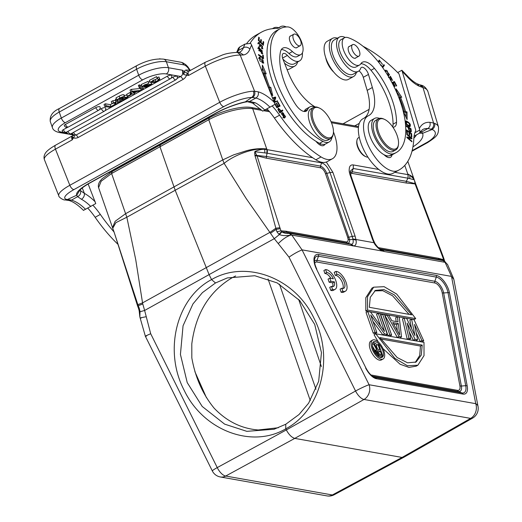 <?xml version="1.0" encoding="UTF-8"?>
<svg xmlns="http://www.w3.org/2000/svg" width="522" height="522" viewBox="0 0 522 522"><rect width="100%" height="100%" fill="white"/><g stroke="black" fill="none" stroke-linecap="round" stroke-linejoin="round"><path stroke-width="0.78" d="M235.644 275.962L231.859 277.9C209.061 291.687 195.704 313.696 191.796 343.933L191.822 357.903C195.306 377.543 202.758 394.319 214.177 408.217C226.783 421.371 241.464 428.627 258.22 429.978L278.376 427.733M372.649 340.063L370.927 341.016A10.812 4.979 61 0 0 370.248 349.427A10.812 4.979 61 0 0 381.399 359.932L383.122 358.973A10.812 4.979 -119 0 1 371.971 348.468A10.812 4.979 -119 0 1 372.649 340.063A10.812 4.979 -119 0 1 383.8 350.569A10.812 4.979 -119 0 1 383.122 358.973M375.807 333.786L423.988 342.347L424.021 355.619L417.868 365.224L407.421 365.739L394.841 358.346L375.807 333.786L374.078 334.746L378.28 341.956M383.037 348.67L400.12 364.252L408.961 367.397L416.138 366.183L417.868 365.224M415.727 318.622L413.998 319.581L365.818 311.027L365.791 297.749L371.938 288.144L373.667 287.185L384.114 286.676L396.694 294.069L415.727 318.622L367.547 310.068L367.514 296.79L373.667 287.185M372.825 287.707L371.938 288.144M423.753 340.879L421.9 340.553L414.533 324.377L417.58 339.783L415.107 339.346L407.121 323.059L410.788 338.576L408.935 338.249L404.204 318.002L406.671 318.44L414.964 335.6L411.61 319.314L414.077 319.758L423.753 340.879L422.024 341.838L420.171 341.505L416.191 332.768M417.58 339.783L415.851 340.742L413.385 340.298L409.163 331.698M410.788 338.576L409.059 339.535L407.212 339.202L402.475 318.955L404.204 318.002M411.61 319.314L409.881 320.273L411.61 328.664M386.919 314.929L385.19 315.888L397.333 337.453L399.8 337.891L401.529 336.931L399.062 336.494L386.919 314.929L388.773 315.262L391.846 320.762L398.018 321.859L397.412 316.795L399.265 317.122L401.529 336.931M397.412 316.795L395.683 317.754L396.133 321.526M391.65 335.176L389.927 336.135L388.074 335.809L380.871 315.118L382.6 314.166L384.446 314.492L391.65 335.176L389.803 334.85L382.6 314.166M387.331 334.413L384.551 333.917L370.705 314.942L376.838 332.547L374.985 332.22L367.782 311.536L370.561 312.025L384.557 331.444L378.274 313.396L380.127 313.729L387.331 334.413L385.601 335.365L382.828 334.876L372.923 321.298M376.838 332.547L375.109 333.506L373.256 333.173L366.053 312.489L367.782 311.536M380.577 325.917L376.551 314.355L378.274 313.396M342.817 288.47A7.784 3.589 61 0 0 341.316 280.399A7.784 3.589 61 0 0 335.254 275.375L334.204 272.353L335.933 271.401A11.119 5.122 -119 0 1 345.166 280.183A11.119 5.122 -119 0 1 345.44 291.172A11.119 5.122 -119 0 1 342.843 291.25L341.793 288.229A7.784 3.589 61 0 0 343.822 288.255A7.784 3.589 61 0 0 343.554 280.392A7.784 3.589 61 0 0 336.984 274.422L335.933 271.401M345.44 291.172L343.711 292.131A11.119 5.122 -119 0 1 341.114 292.203L340.063 289.181L341.793 288.229M332.494 286.637A7.784 3.589 61 0 0 332.697 282.852L329.147 282.226L328.064 279.12L329.793 278.167L333.343 278.794A7.784 3.589 61 0 0 326.661 272.588L325.611 269.567A11.119 5.122 -119 0 1 334.85 278.35A11.119 5.122 -119 0 1 335.117 289.338A11.119 5.122 -119 0 1 332.521 289.416L331.47 286.395A7.784 3.589 61 0 0 333.499 286.421A7.784 3.589 61 0 0 334.426 281.9L330.87 281.267L329.793 278.167M330.87 278.356A7.784 3.589 61 0 0 324.938 273.548L323.881 270.526L325.611 269.567M335.117 289.338L333.388 290.297A11.119 5.122 -119 0 1 330.791 290.369L329.741 287.348L331.47 286.395M374.985 332.22L373.256 333.173M384.551 333.917L382.828 334.876M389.803 334.85L388.074 335.809M398.319 323.562L392.766 322.576L399.682 334.954L398.319 323.562L396.596 324.521L393.549 323.979M396.596 324.521L397.34 330.765M399.062 336.494L397.333 337.453M408.935 338.249L407.212 339.202M415.107 339.346L413.385 340.298M421.9 340.553L420.171 341.505M374.594 290.904L382.828 290.708L392.583 295.791L409.065 314.368M411.669 314.831L394.364 294.878L383.957 289.599L375.435 290.382L370.255 297.338L369.328 307.314L411.669 314.831M367.547 310.068L365.818 311.027M380.74 339L420.484 346.06L419.708 355.502L415.212 362.464M420.484 346.06L422.207 345.101L379.866 337.584L397.17 357.531L407.578 362.81L416.099 362.033L421.28 355.071L422.207 345.101M380.277 351.11L377.536 350.621L377.178 351.919L378.28 353.923L381.536 354.732L380.277 351.11L378.548 352.063L377.165 351.821M379.337 354.34L378.548 352.063M377.536 350.621L377.184 350.823M374.404 343.952L377.321 349.225L379.768 349.662L378.006 344.592L378.868 344.748L382.822 356.089L378.561 355.104L376.962 353.237L376.121 350.823L376.623 349.557L373.4 343.776L374.404 343.952M373.4 343.776L372.323 344.37M372.395 346.027L374.9 350.51L374.411 351.652M376.623 349.557L374.9 350.51M376.218 349.936L374.489 350.895M376.121 350.823L374.457 351.743M376.231 351.521L374.803 352.317M376.564 352.487L375.357 353.159M376.962 353.237L375.86 353.844M377.732 354.281L376.701 354.849M378.561 355.104L377.53 355.678M379.363 355.475L378.104 356.167M382.822 356.089L381.093 357.041L378.731 356.624M378.006 344.592L376.277 345.551L377.576 349.27M381.51 356.813A8.854 4.078 -119 0 1 381.184 357.511M372.865 342.484A8.854 4.078 -119 0 1 377.23 345.022M373.041 348.657A8.854 4.078 61 0 0 382.176 357.263A8.854 4.078 61 0 0 382.73 350.379A8.854 4.078 61 0 0 373.602 341.773A8.854 4.078 61 0 0 373.041 348.657M285.749 424.262L299.041 414.507L308.613 403.186L318.674 381.314L321.448 352.624L314.714 324.416L299.713 300.561L277.149 282.898L254.788 275.733L227.311 277.926L215.501 282.963L202.373 292.672L192.938 303.961L183.052 325.78L180.429 354.425L187.222 382.6L202.197 406.449L224.643 424.138L246.847 431.348L274.109 429.228L285.749 424.262L285.762 428.83C251.689 448.907 203.117 430.409 184.057 390.064C163.432 350.588 176.573 297.834 211.567 279.59C245.908 259.427 294.923 277.789 313.924 318.152C334.589 357.603 321.05 410.527 285.762 428.83L286.317 429.945L355.56 391.017A11.119 0.946 -26.4 0 1 369.093 384.74A11.119 9.246 100.1 0 1 364.01 399.461A11.119 5.031 -119.3 0 1 355.56 391.017L289.005 257.15C294.088 253.692 298.44 251.284 302.075 249.927L291.818 235.102L291.061 235.063L289.24 233.321L289.84 233.419M289.234 233.321C286.487 233.686 284.04 233.203 281.9 231.866L279.414 234.561C282.089 235.761 285.971 235.931 291.067 235.057C287.054 236.212 282.787 239.063 278.265 243.611L274.272 238.678L279.414 234.561L278.918 234.28L281.671 231.566L281.019 230.815A37.858 17.441 -119 0 1 280.223 228.675L276.171 229.347L276.908 231.781L281.019 230.815L285.919 231.207L287.028 232.381L281.9 231.866M276.908 231.781L278.918 234.28M348.115 239.252L347.678 237.406L352.259 236.466L352.989 239.435C353.551 242.41 353.029 244.022 351.43 244.263L347.411 243.102C349.042 243.245 349.773 242.091 349.603 239.631L348.115 239.252C348.226 241.151 347.626 242.045 346.301 241.927L285.919 231.207M352.989 239.435L356.082 240.107L355.13 236.198A4.672 1.449 -19.2 0 0 352.259 236.466L330.008 172.573L326.792 173.382C325.284 169.67 323.183 167.236 320.495 166.094L321.624 162.871L266.879 153.155L254.984 151.739L255.382 152.744L254.664 152.659L254.984 151.739M280.223 228.675L257.02 155.837L266.377 158.179L266.39 156.489L320.495 166.094L320.482 167.79A5.755 2.649 -119 0 1 325.428 173.513L347.678 237.406M255.382 152.744L257.02 155.837L255.023 155.843L254.893 155.23L266.383 156.483M254.664 152.659L254.893 155.23M279.89 227.709L275.851 228.225L266.481 193.577L255.023 155.843M150.825 149.253A15.569 7.177 61 0 0 150.851 149.971M170.061 139.335A14.238 6.558 -119 0 1 170.224 138.513M175.281 135.713A14.238 6.558 -119 0 1 176.031 136.001A14.238 6.558 -119 0 1 176.09 136.027M168.097 140.418A15.569 7.177 -119 0 1 168.13 139.668M165.715 141.012A15.569 7.177 61 0 0 165.676 141.743M156.998 145.834A21.8 10.042 61 0 0 157.122 146.467M162.303 143.596A21.8 10.042 -119 0 1 162.179 142.963M176.416 135.081A21.8 10.042 -119 0 1 176.932 135.563M152.267 148.45A19.575 9.018 61 0 0 152.365 149.129M420.086 84.969L422.181 87.291L419.107 86.137L417.417 83.97M432.079 129.476C434.265 128.027 435.126 125.998 434.669 123.401L433.56 123.022C434.076 125.652 433.293 127.714 431.211 129.202L432.079 129.476A22.244 8.496 -16.6 0 1 426.624 142.61L412.145 150.623M422.181 87.291L422.996 87.546A4.672 3.739 -73 0 0 420.739 85.086C423.616 85.51 425.998 87.631 427.896 91.435A26.916 10.277 163.4 0 0 422.996 87.546L433.56 123.022L429.88 122.318C430.604 124.98 429.926 127.055 427.857 128.536L431.211 129.202M412.941 146.832A31.137 11.895 163.4 0 0 422.559 133.306L421.73 131.968L420.047 132.36M427.864 128.556L421.717 131.942M419.388 133.162L422.559 133.306L432.092 129.508M421.73 131.968L420.497 131.583M325.708 57.635A14.238 6.558 61 0 0 328.286 64.767A14.238 6.558 61 0 0 333.675 72.023M356.356 72.441A21.8 10.042 -119 0 1 353.57 76.525A21.8 10.042 -119 0 1 348.761 76.767A21.8 10.042 -119 0 1 332.109 57.994A21.8 10.042 -119 0 1 332.449 38.387A21.8 10.042 -119 0 1 337.264 38.145A21.8 10.042 -119 0 1 337.395 38.191M332.449 38.387L327.268 41.251A21.8 10.042 61 0 0 326.929 60.865A21.8 10.042 61 0 0 343.58 79.631A21.8 10.042 61 0 0 348.389 79.396L353.57 76.525M378.933 62.607L379.729 60.839L378.398 61.661M378.783 60.519L379.624 60.898M379.729 60.839L382.541 64.415L379.253 60.056L378.378 61.903M381.791 66.02L381.341 65.204L381.067 65.4M381.347 65.211L380.545 65.341M374.574 118.422L371.122 120.341A20.019 9.226 61 0 0 369.361 134.35A20.019 9.226 61 0 0 378.522 150.31A20.019 9.226 61 0 0 384.075 154.734A11.119 5.122 61 0 0 388.074 157.435A11.119 5.122 61 0 0 390.528 157.318A11.119 5.122 61 0 0 392.035 154.845A65.394 30.132 61 0 0 392.779 154.46L396.231 152.548A65.394 30.132 -119 0 1 392.968 153.853A20.019 9.226 -119 0 1 372.812 132.438A20.019 9.226 -119 0 1 374.574 118.422A20.019 9.226 -119 0 1 379.514 118.383M386.952 155.797A11.119 5.122 -119 0 1 386.946 156.959M352.755 44.572A6.564 3.021 -119 0 1 358.516 49.068A6.564 3.021 -119 0 1 358.966 56.122A6.564 3.021 -119 0 1 358.829 56.187A6.564 3.021 -119 0 1 353.061 51.698A6.564 3.021 -119 0 1 352.611 44.638A6.564 3.021 -119 0 1 352.755 44.572M356.004 57.766A6.675 3.073 -119 0 1 355.567 58.131A6.675 3.073 -119 0 1 348.52 51.123A6.675 3.073 -119 0 1 349.107 46.458A6.675 3.073 -119 0 1 349.649 46.282M360.878 63.684A17.794 8.202 -119 0 1 370.985 70.294A50.712 23.373 -119 0 1 390.13 106.129A50.712 23.373 -119 0 1 393.059 124.171A13.344 6.153 -119 0 1 392.642 126.846M392.903 127.218A13.344 6.153 61 0 0 394.567 126.846A13.344 6.153 61 0 0 396.518 122.252A50.712 23.373 61 0 0 393.581 104.217A50.712 23.373 61 0 0 374.437 68.382A17.794 8.202 61 0 0 362.353 62.268A17.794 8.202 61 0 0 360.852 63.73A15.569 7.177 -119 0 1 359.534 65.015A15.569 7.177 -119 0 1 343.078 48.663A15.569 7.177 -119 0 1 344.448 37.767A15.569 7.177 -119 0 1 348.063 37.656A65.394 30.132 -119 0 1 401.986 106.782A65.394 30.132 -119 0 1 396.231 152.548M384.075 154.734A20.019 9.226 61 0 0 389.516 155.765A65.394 30.132 61 0 0 392.035 154.845M87.768 208.134A44.487 20.502 -119 0 1 95.148 217.302A102.319 47.15 61 0 0 118.122 244.472M109.196 172.299A40.037 18.453 61 0 0 109.522 173.095M113.959 231.853A102.319 47.15 -119 0 1 100.328 214.431A44.487 20.502 61 0 0 92.936 205.244M88.14 183.992L95.761 203.58L83.605 210.307M130.617 94.436L127.296 96.276L128.138 96.426L131.453 94.586L130.617 94.436L129.945 92.525L126.631 94.358L127.296 96.276M129.945 92.525L130.787 92.668L131.453 94.586M158.055 79.54L158.283 80.205L158.049 79.54L159.556 78.868L159.889 79.233L154.753 82.548L150.036 82.3L157.239 78.554L151.478 81.647L155.928 81.654L155.262 79.736L152.868 80.257M155.928 81.654L158.29 80.205L157.376 77.621L158.89 76.949L159.556 78.868M157.239 78.554L156.574 76.636L149.364 80.388L150.036 82.3M159.889 79.233L158.89 76.949M157.624 78.287L155.262 79.736M120.19 98.436L120.523 99.389L122.285 98.417L121.959 97.536M122.259 98.423L123.264 97.803L123.094 97.314M123.231 97.829C123.988 96.74 122.572 97.17 118.977 99.115L120.523 99.389M126.213 98.005L125.11 97.66L121.326 99.532L123.101 99.846L125.763 98.364L125.495 97.601M122.722 98.756L123.101 99.846M125.75 98.364L126.207 98.005M127.153 95.154L123.923 95.454C124.249 94.234 122.683 94.449 119.212 96.107L116.028 97.868L116.7 99.787L119.884 98.025C123.349 96.361 124.915 96.146 124.588 97.373L127.818 97.072L127.557 96.322M127.59 96.329L127.883 97.177L122.442 100.805L116.7 99.787M124.125 94.958L124.588 97.373M148.907 84.531L144.809 86.267L141.873 86.443L141.208 84.525L148.039 81.399L148.705 83.318L147.524 84.022C144.875 84.525 143.537 85.19 143.498 86.019L143.413 85.778M143.387 85.934L151.785 83.879L145.853 87.239L144.261 87.305L145.416 86.613L145.24 86.104M149.821 81.686L148.268 82.065M143.994 86.535L144.268 87.305M145.416 86.613L150.316 84.447L148.881 84.538M141.873 86.443L148.705 83.318M140.092 86.763L139.067 87.331L142.552 89.738L143.583 89.171L140.092 86.763L139.426 84.845L138.395 85.412L139.067 87.331M139.426 84.845L142.917 87.252L143.583 89.171M116.125 101.953L111.956 103.539L116.073 102.736L116.001 104.374L117.483 103.552L117.45 102.442L120.491 101.881L121.998 101.053L117.483 101.927L117.639 100.394L116.171 101.203L116.119 101.953L115.44 100.302M113.483 102.69L112.817 100.779L111.29 101.62L111.956 103.539M116.112 102.221L115.447 100.302L112.817 100.772M115.453 100.041L115.506 99.284L116.171 101.203M117.639 100.394L117.476 99.924M115.506 99.284L116.36 98.815M121.874 100.707L121.998 101.053M116.001 104.374L115.466 102.854M115.003 104.335L110.945 106.579L106.005 105.705L104.707 106.423L110.455 107.441L115.812 104.478L115.003 104.335L114.553 103.03M106.005 105.705L105.34 103.787L104.041 104.504L104.707 106.423M105.34 103.787L110.279 104.661L110.945 106.579M112.504 103.428L110.279 104.661M115.264 102.893L115.812 104.478M72.682 132.816A2.884 0.894 160.8 0 0 72.401 133.495M170.955 78.287L173.004 77.152A2.884 0.894 160.8 0 1 175.894 76.192A2.884 0.894 -19.2 0 1 176.821 76.192A2.884 0.894 -19.2 0 1 177.317 76.499A2.891 2.891 0 0 1 175.914 79.762A2.891 1.331 -119 0 1 173.004 77.152M67.084 131.825A2.884 0.894 160.8 0 0 67.025 131.883A2.884 0.894 160.8 0 0 66.842 132.131A2.884 0.894 160.8 0 0 66.796 132.477A2.884 0.894 160.8 0 0 66.809 132.503M104.909 110.755L167.405 76.153A2.884 0.894 160.8 0 1 170.296 75.201A2.884 0.894 -19.2 0 1 171.223 75.194A2.884 0.894 -19.2 0 1 171.712 75.507A2.891 2.891 0 0 1 170.316 78.763A2.891 1.331 -119 0 1 167.405 76.153M67.606 127.316L63.358 129.671A2.884 0.894 160.8 0 0 63.025 129.867A2.884 0.894 160.8 0 0 62.66 130.135A2.884 0.894 160.8 0 0 62.451 130.324A2.884 0.894 160.8 0 0 62.268 130.565A2.884 0.894 160.8 0 0 62.222 130.918A2.884 0.894 160.8 0 0 62.235 130.944M99.31 109.764L101.366 108.628A2.884 0.894 160.8 0 1 104.25 107.669A2.884 0.894 -19.2 0 1 105.176 107.669A2.884 0.894 -19.2 0 1 105.672 107.982A2.891 2.891 0 0 1 104.27 111.238A2.891 1.331 -119 0 1 103.911 111.316A2.891 1.331 -119 0 1 101.366 108.628M65.446 124.419A2.891 1.331 61 0 0 67.984 127.107A2.891 1.331 61 0 0 68.349 127.029L98.671 110.24A2.891 2.891 0 0 0 100.074 106.984A2.884 0.894 -19.2 0 0 99.578 106.671A2.884 0.894 -19.2 0 0 98.651 106.677A2.884 0.894 160.8 0 0 95.767 107.63L65.446 124.419A2.884 0.894 160.8 0 0 65.113 124.614A2.884 0.894 160.8 0 0 64.741 124.882A2.884 0.894 160.8 0 0 64.539 125.071A2.884 0.894 160.8 0 0 64.35 125.319A2.884 0.894 160.8 0 0 64.304 125.671A2.884 0.894 160.8 0 0 64.317 125.698M133.058 91.774L133.456 92.916L135.948 91.539L132.314 91.826A12.88 4 -19.2 0 1 132.764 92.172L133.456 92.916M133.815 93.268L137.116 91.441L139.772 91.213L141.24 90.397L132.04 91.291L130.722 92.022L133.221 94.841L134.604 94.071L133.815 93.268M132.04 91.291L131.368 89.373L130.056 90.104L130.722 92.022M131.368 89.373L140.575 88.479L141.24 90.397M134.239 93.033L134.604 94.071M251.715 97.477L245.366 101.823L249.653 101.385L255.584 102.919L252.661 103.043M255.95 98.025L249.653 101.385L244.707 102.188C234.874 104.498 225.23 108.198 215.788 113.287A4.672 2.153 -119 0 1 215.201 113.411A31.137 7.38 158.3 0 1 245.373 101.842L244.74 102.168M190.289 70.587L189.551 70.15L189.923 70.79M76.708 195.202L67.371 199.541M66.163 199.972L68.147 199.574L67.351 199.508A22.244 5.272 -21.7 0 1 73.928 189.59L223.84 106.599A22.244 5.272 -21.7 0 1 251.702 97.444L255.943 98.012C258.038 96.531 258.801 94.469 258.227 91.833L254.586 91.239C255.33 93.921 254.651 96.002 252.557 97.477M239.533 52.357L243.559 54.96L240.198 55.084L254.586 91.239L253.457 91.219C254.207 93.875 253.62 95.95 251.702 97.444M68.924 200.461L71.462 200.122L68.147 199.574M215.201 113.411L89.477 183.026A31.137 7.38 158.3 0 0 76.714 195.221L77.589 196.677C80.134 195.306 81.106 193.29 80.505 190.634L79.977 190.093M71.468 200.141L77.576 196.65L81.497 199.3C83.605 197.825 84.577 195.854 84.414 193.381L80.505 190.634M76.714 195.221L79.644 190.51M278.285 110.175L278.67 109.959M278.67 109.966L278.872 108.941L280.888 111.179L279.446 112.184M279.844 111.995L278.663 109.966M278.063 108.726L278.624 109.078M281.495 110.723L281.828 111.277L279.805 112.798M281.241 110.918L278.461 108.217L278.265 110.129L279.89 112.935L282.865 110.703L282.448 110.011L280.862 111.127M282.865 110.703L281.828 111.277M258.932 57.74L259.18 58.301M263.049 62.425L263.036 63.169M260.047 57.192L259.271 57.198L259.943 60.885L263.734 63.103L262.051 58.32L261.998 58.953L263.023 60.108L263.245 62.32L259.708 58.007L260.308 58.007L260.047 57.192L259.01 57.759M263.036 42.439L263.754 42.041L263.16 41.453L262.807 44.168L262.377 44.403M262.807 44.168L261.104 42.465L260.68 42.7M261.104 42.465L261.424 40.018L260.713 40.416M261.424 40.018L260.837 39.431L260.517 41.884L260.093 42.119M260.517 41.884L258.984 40.351L258.56 40.586M258.984 40.351L259.33 37.734L258.612 38.132M259.33 37.734L258.742 37.147L258.318 40.344L263.316 45.342L263.754 42.041M260.295 44.879L260.87 45.31M262.214 48.031L262.181 48.768M262.566 46.543L262.344 47.874L261.431 47.665L261.457 48.285L262.866 48.814L260.7 44.259L259.845 45.74L258.847 43.182L259.649 43.483L259.63 42.83L258.397 42.38L260.4 46.562L261.124 45.244L259.773 46.504M258.057 43.032L258.534 43.359M259.63 42.83L259.049 43.156M262.586 46.549L261.209 45.133L260.171 45.695M262.729 55.626L263.258 55.332L262.664 54.921L262.912 57.557L262.403 57.864M262.912 57.557L258.494 54.458L258.566 55.169L263.571 58.679L263.258 55.332M259.101 50.504L258.873 48.128L262.077 50.471L262.331 52.905L259.101 50.504L258.736 50.699M258.064 47.848L258.795 48.168M262.175 52.996L262.122 53.746M261.998 53.714L262.788 53.694L259.199 47.306L258.429 47.319L261.998 53.714M277.195 106.684L279.342 105.529L277.195 106.684M276.471 107.062L277.848 106.312L276.464 107.043M278.689 105.888L279.068 106.586M277.541 102.24L277.926 102.025L277.541 102.227L279.342 105.529M278.226 106.11L276.601 103.134L276.223 103.343M276.601 103.134L276.216 103.336L277.848 106.312M275.107 103.656L276.843 106.834M274.99 104.354L276.843 107.747L280.118 106.038L277.926 102.025M262.325 67.88L264.798 73.543M270.22 91.82L272.745 95.722L270.768 87.291L268.615 87.82L269.652 87.246A74.959 34.543 -119 0 1 264.98 73.439L266.233 73.876L262.377 65.061L262.246 71.775M269.73 87.859L270.911 92.883M262.573 72.591L263.688 72.982A77.184 35.568 61 0 0 268.497 87.2L268.38 87.194M270.768 87.291L269.652 87.246M263.975 73.993L264.98 73.439M274.207 101.836L276.171 101.203L276.412 101.686M272.725 98.123L274.363 97.594L274.605 98.077M276.171 101.203L274.141 101.679M274.409 101.536L275.773 97.758L274.872 98.253M275.773 97.758L275.401 97.02L274.363 97.594M275.401 97.02L272.647 97.914M272.928 98.625L274.983 97.96L273.88 101.014M274.409 102.338L277.554 101.32L277.208 100.629M282.709 113.144L283.466 113.078L284.255 117.182L283.472 117.241L282.709 113.144L281.378 113.94M281.808 112.843L282.722 113.137M284.562 116.954L284.131 118.05M285.567 116.576L282.285 112.432L281.404 113.757L284.692 117.894L285.567 116.576L284.529 117.15M272.732 28.645A21.8 10.042 -119 0 1 273.685 27.947A21.8 10.042 -119 0 1 276.412 27.34A21.8 10.042 -119 0 1 278.631 27.757M297.592 62.001A21.8 10.042 -119 0 1 294.799 66.092A21.8 10.042 -119 0 1 292.072 66.699A21.8 10.042 -119 0 1 284.542 63.208M287.074 69.57A21.8 10.042 61 0 0 289.619 68.956L294.799 66.092M319.34 108.028L318.472 107.636A17.794 8.202 61 0 0 313.494 107.441A17.794 8.202 61 0 0 312.893 122.677A17.794 8.202 61 0 0 330.733 138.571A17.794 8.202 61 0 0 333.199 134.245L333.336 133.306A16.906 7.791 61 0 0 331.555 122.938A16.906 7.791 61 0 0 319.34 108.028A16.906 7.791 61 0 0 314.048 122.311A16.906 7.791 61 0 0 325.219 136.692A16.906 7.791 61 0 0 333.336 133.306M313.494 107.441L310.903 108.87A17.794 8.202 61 0 0 310.303 124.112A17.794 8.202 61 0 0 328.142 140.007L330.733 138.571M293.547 34.426A6.564 3.021 -119 0 1 293.847 34.204A6.564 3.021 -119 0 1 299.471 38.132A6.564 3.021 -119 0 1 300.502 45.46A6.564 3.021 -119 0 1 300.202 45.688A6.564 3.021 -119 0 1 294.578 41.76A6.564 3.021 -119 0 1 293.547 34.426M297.233 47.326A6.675 3.073 -119 0 1 296.803 47.698A6.675 3.073 -119 0 1 290.115 41.734A6.675 3.073 -119 0 1 290.336 36.018A6.675 3.073 -119 0 1 290.878 35.848M331.92 137.554A20.019 9.226 -119 0 1 329.219 141.951A20.019 9.226 -119 0 1 322.974 141.423A65.394 30.132 -119 0 1 277.828 84.734A65.394 30.132 -119 0 1 280.02 28.743A65.394 30.132 -119 0 1 287.537 26.909A15.569 7.177 -119 0 1 301.351 41.258A15.569 7.177 -119 0 1 300.829 54.588A15.569 7.177 -119 0 1 292.424 51.58A17.794 8.202 61 0 0 282.82 48.148A17.794 8.202 61 0 0 280.49 51.698A50.712 23.373 61 0 0 285.43 85.008A50.712 23.373 61 0 0 295.504 104.315A13.344 6.153 61 0 0 306.231 111.16A13.344 6.153 61 0 0 307.667 109.47A20.019 9.226 -119 0 1 309.827 106.925A20.019 9.226 -119 0 1 314.988 106.971M280.02 28.743L276.562 30.654A65.394 30.132 61 0 0 274.376 86.645A65.394 30.132 61 0 0 315.986 141.338A65.394 30.132 61 0 0 319.516 143.335A20.019 9.226 61 0 0 324.912 144.222A20.019 9.226 61 0 0 325.761 143.87L329.219 141.951M309.827 106.925L306.368 108.837A20.019 9.226 61 0 0 304.215 111.382A13.344 6.153 -119 0 1 304.163 111.499M281.351 49.564A17.794 8.202 -119 0 1 288.973 53.492A15.569 7.177 61 0 0 297.377 56.5L300.829 54.588M315.986 141.338A11.119 5.122 61 0 0 322.394 145.775A11.119 5.122 61 0 0 323.79 145.462A11.119 5.122 61 0 0 324.912 144.222M320.195 143.654A11.119 5.122 -119 0 1 320.208 145.109M250.071 43.28A133.456 61.498 -119 0 1 261.444 32.168A133.456 61.498 -119 0 1 276.49 28.429A22.244 10.251 61 0 0 279.002 27.803A22.244 10.251 61 0 0 279.87 27.19A19.575 9.018 -119 0 1 280.634 26.642A19.575 9.018 -119 0 1 283.087 26.1A19.575 9.018 -119 0 1 286.291 26.948M302.401 52.846A19.575 9.018 -119 0 1 300.359 60.35A19.575 9.018 -119 0 1 299.595 60.891A19.575 9.018 -119 0 1 297.142 61.439A19.575 9.018 -119 0 1 287.368 55.41A6.675 3.073 61 0 0 283.198 53.544A6.675 3.073 61 0 0 282.97 59.254L288.268 72.571A40.037 18.453 61 0 0 313.709 106.031A31.137 14.348 -119 0 1 315.105 106.958M282.885 59.032A19.575 9.018 61 0 0 291.961 64.304A19.575 9.018 61 0 0 294.415 63.762L299.595 60.891M267.036 108.883A44.487 20.502 -119 0 1 274.415 118.05A102.319 47.15 61 0 0 315.856 159.797A31.137 14.348 61 0 0 323.372 162.459A31.137 14.348 61 0 0 327.274 161.592L332.455 158.727A31.137 14.348 -119 0 1 328.553 159.588A31.137 14.348 -119 0 1 321.037 156.926A102.319 47.15 -119 0 1 279.596 115.179A44.487 20.502 61 0 0 272.203 105.999M333.447 131.935A31.137 14.348 -119 0 1 332.455 158.727M261.444 32.168L256.263 35.039A133.456 61.498 61 0 0 246.769 43.404M236.675 52.422L238.45 48.226L239.813 46.921L244.994 44.057L250.671 43.398L251.617 45.055L275.022 104.328L262.873 111.055M240.942 55.11L237.471 52.5M74.144 135.054L58.993 132.471A4.672 3.882 100.1 0 0 61.27 132.066A17.794 5.527 -19.2 0 1 58.425 128.608A17.794 5.527 -19.2 0 1 65.348 122.69A4.672 2.153 61 0 1 61.465 118.409A4.672 2.153 61 0 1 61.328 118.044L138.702 75.207A22.466 6.982 -19.2 0 1 168.436 67.73A4.672 3.882 100.1 0 1 166.27 73.935A17.794 5.527 -19.2 0 0 142.721 79.853A4.672 2.153 -119 0 1 138.845 75.586A4.672 2.153 -119 0 1 138.702 75.207L136.614 69.217A4.672 2.153 -119 0 1 136.908 65.583L59.541 108.419A4.672 2.153 61 0 0 59.247 112.054A22.466 6.982 160.8 0 0 50.321 121.626C49.492 115.969 52.565 111.571 59.541 108.419M73.426 137.893L72.33 136.81L72.212 139.87L73.426 137.893C74.509 136.803 74.555 135.981 73.576 135.42L72.571 134.885M72.715 135.015L72.33 136.81M73.576 135.426L72.578 134.885M73.06 135.12L72.689 134.904M73.413 137.886C74.92 138.356 76.519 138.219 78.209 137.469L76.284 134.917M237.484 52.448L236.74 52.422A4.672 3.993 92.1 0 1 240.198 55.084A26.916 6.381 158.3 0 0 205.361 66.15A4.672 2.153 -119 0 1 205.518 62.151L188.298 71.553A2.669 2.284 -87.9 0 1 186.321 70.033A7.341 3.38 61 0 0 184.442 71.71L182.419 70.216L183.529 73.954L184.442 71.71L187.215 73.204L186.543 75.266L188.612 75.429L187.215 73.204M183.535 73.954L183.64 74.483L184.664 71.821M183.633 74.483L186.543 75.266C185.806 77.041 184.697 78.398 183.209 79.331L180.625 76.48L166.27 73.935M136.908 65.583C146.578 60.545 155.452 58.399 163.543 59.149A4.672 3.882 100.1 0 1 166.355 61.74L168.436 67.73L182.419 70.216C183.111 73.517 182.511 75.605 180.625 76.48L177.16 78.398M189.714 70.202L190.015 70.738M384.44 119.336L383.566 118.944A17.794 8.202 61 0 0 378.587 118.748L375.827 120.275A17.794 8.202 61 0 0 374.261 132.732A17.794 8.202 61 0 0 393.066 151.413L395.826 149.879A17.794 8.202 61 0 0 398.299 145.553L398.436 144.614A16.906 7.791 61 0 0 397.575 136.888A16.906 7.791 61 0 0 384.44 119.336A16.906 7.791 61 0 0 378.222 130.97A16.906 7.791 61 0 0 389.405 147.432A16.906 7.791 61 0 0 398.436 144.614M378.587 118.748A17.794 8.202 61 0 0 377.021 131.198A17.794 8.202 61 0 0 395.826 149.879M359.286 137.312L358.444 137.782A10.897 5.024 61 0 0 356.931 140.431A10.897 5.024 61 0 0 357.485 145.41A10.897 5.024 61 0 0 365.948 156.73A10.897 5.024 61 0 0 367.925 157.155M365.948 156.73L365.08 156.346A10.009 4.613 -119 0 1 357.302 145.951A10.009 4.613 -119 0 1 356.794 141.377L356.931 140.431M344.448 37.767L340.997 39.679A15.569 7.177 61 0 0 339.626 50.575A15.569 7.177 61 0 0 352.461 67.038A15.569 7.177 61 0 0 356.082 66.927L359.534 65.015M390.032 76.825L390.436 77.126M391.402 81.621L390.789 76.923L392.701 80.532L390.345 76.186L390.945 80.786M389.334 77.537L388.864 76.851M388.883 76.832L388.518 77.524M383.194 65.615L382.411 67.247M382.711 67.671L384.433 65.335L383.396 65.909M384.433 65.335L383.931 64.611L382.202 66.953M385.601 71.912L386.345 70.848L387.252 70.829L388.231 75.175L387.742 75.292M385.308 71.423L386.345 70.848M388.518 74.953L388.192 76.036M385.393 70.483L386.384 70.822M388.237 76.108L389.523 74.698L385.862 70.059L385.092 71.136M407.219 137.886L407.793 138.023M410.821 137.912L406.873 136.992L406.873 137.599L411.923 141.788L411.917 141.221L407.956 137.932L411.897 138.852L411.897 138.239L406.847 134.05L406.853 134.624L410.821 137.912L409.946 138.395M411.917 141.221L411.506 141.449M407.956 137.932L407.545 138.16M411.897 138.239L411.121 138.669M407.212 130.97L408.922 132.236L409.104 134.859L409.698 135.296L409.509 132.673L411.049 133.808L411.251 136.614L411.845 137.051L411.597 133.619L406.573 129.906L406.821 133.443L407.414 133.88L407.212 130.97L406.671 131.27M409.509 132.673L408.974 132.966M411.597 133.619L411.055 133.919M391.983 82.691L393.392 82.091L393.751 82.776M392.342 83.376L393.001 83.102L394.743 86.417L395.141 86.247L393.399 82.926L393.02 83.142M393.399 82.926L394.443 82.483L396.302 86.026L396.707 85.856L394.43 81.523L393.392 82.091M394.43 81.523L391.924 82.587M403.278 111.734L404.315 111.16L403.088 110.788L407.108 119.584L407.023 111.982L405.986 112.556L406.038 117.241M405.986 112.556L404.55 112.119A77.184 35.568 -119 0 0 404.269 111.186M396.961 92.231L400.381 97.327M398.723 97.314L399.35 97.301A74.959 34.543 -119 0 1 404.315 111.16M407.023 111.982L405.587 111.545L404.55 112.119M405.587 111.545A77.184 35.568 61 0 0 400.478 97.275L401.744 97.242L396.087 88.805L397.477 94.234M399.552 97.784L400.478 97.275M408.23 128.177L408.739 127.897L410.514 129.051M408.739 127.897C409.065 130.317 409.724 131.309 410.716 130.878L409.555 131.668M410.514 129.032L410.723 130.911M410.227 131.296L410.266 131.74M409.992 129.358L411.023 128.784L406.044 125.541L406.129 126.2L408.152 127.518C409.059 131.257 410.109 132.523 411.31 131.322M411.082 131.877L411.31 131.368L410.272 131.942M411.323 131.381L411.016 128.751M409.255 123.46L409.698 125.906L406.742 124.308L406.279 121.796L409.255 123.46M405.45 121.587L406.207 121.835M409.502 126.017L409.47 126.715M405.503 121.43L406.299 120.993C404.739 122.729 405.862 124.641 409.672 126.735C411.251 124.98 410.122 123.061 406.299 120.993L405.809 121.091M409.672 126.735L410.155 126.637M339.398 37.082L334.217 39.946A19.575 9.018 61 0 0 333.91 57.557A19.575 9.018 61 0 0 348.866 74.411A19.575 9.018 61 0 0 353.179 74.196L358.366 71.331A19.575 9.018 -119 0 1 354.046 71.54A19.575 9.018 -119 0 1 339.091 54.686A19.575 9.018 -119 0 1 339.398 37.082A19.575 9.018 -119 0 1 343.717 36.866A19.575 9.018 -119 0 1 345.218 37.46M363.149 46.36A133.456 61.498 -119 0 1 399.004 73.883L415.825 130.376A44.487 20.502 61 0 0 413.802 139.015A102.319 47.15 -119 0 1 398.997 170.009A102.319 47.15 -119 0 1 397.894 170.577A31.137 14.348 -119 0 1 391.356 170.746A31.137 14.348 -119 0 1 367.573 143.928A31.137 14.348 -119 0 1 368.062 115.917A31.137 14.348 -119 0 1 368.401 115.747A40.037 18.453 61 0 0 368.832 115.519A40.037 18.453 61 0 0 372.356 87.5L368.467 74.437A6.675 3.073 61 0 0 361.413 67.429A6.675 3.073 61 0 0 360.637 68.421A19.575 9.018 -119 0 1 358.366 71.331M358.999 70.894A6.675 3.073 -119 0 1 363.286 77.308L367.175 90.371A40.037 18.453 -119 0 1 364.206 118.057M368.062 115.917L362.881 118.788A31.137 14.348 61 0 0 362.392 146.799A31.137 14.348 61 0 0 386.176 173.611A31.137 14.348 61 0 0 392.714 173.448A102.319 47.15 61 0 0 393.816 172.873L398.997 170.009M417.45 83.905C414.337 82.45 410.99 79.794 407.395 75.938L401.875 70.248L419.779 130.037L414.873 132.758M397.699 72.558L401.875 70.248M414.09 136.19L418.716 133.625L420.06 132.327L419.779 130.037M264.856 152.868L264.7 149.338C255.062 147.413 234.58 154.656 224.127 163.36L175.19 190.256L159.895 146.571L160.417 144.796M266.886 153.161L266.951 149.586L252.713 108.752C243.324 106.86 222.405 112.086 208.774 119.727L111.61 173.526L125.593 213.694L115.127 221.302L112.53 227.677A33.375 33.375 0 0 0 112.739 228.284L115.877 222.666L126.839 217.217L175.19 190.256L209.094 274.611L274.272 238.678L246.136 198.464L224.127 163.36L222.763 159.895L125.593 213.694L126.839 217.217L135.72 259.578L142.545 302.89L137.834 304.633L113.776 231.148M113.594 230.77L113.372 230.163M114.638 233.791L137.469 305.585L138.682 308.92L139.191 308.026L138.239 305.716L137.841 306.623M138.682 308.92L139.152 310.766L139.955 311.216L139.191 308.026M137.469 305.585L137.834 304.633L138.239 305.709L142.787 303.98L144.627 310.459L139.994 311.751L139.87 317.017M113.62 230.861L114.377 233.021M113.294 229.921L112.759 228.329M394.834 172.312L407.845 174.622A4.672 3.882 -79.9 0 1 407.812 178.178L353.27 168.489L352.141 171.718L406.246 181.323L415.636 183.777L415.075 183.901L415.858 184.41L414.279 179.855L409.803 178.609L409.953 175.111L408.054 174.642L408.008 178.217L406.246 181.323L406.233 183.013L415.075 183.901L442.552 256.596L443.322 257.02L415.838 184.312M406.233 183.013L352.128 173.408A2.225 1.847 -79.9 0 1 352.141 171.718L350.242 172.586M380.12 248.916L439.433 259.447L438.323 258.273L443.635 259.708M442.552 256.596L442.891 257.548A37.323 17.193 -119 0 1 443.583 259.688L444.783 261.189M443.583 259.688L444.744 261.137M439.433 259.454L443.817 260.361L444.522 261.039M380.897 249.353L381.465 249.607C378.985 248.524 376.76 246.371 374.789 243.141L373.269 239.755A4.672 1.449 160.8 0 0 372.486 239.285L350.236 175.392C348.761 170.903 349.146 169.963 349.446 167.477C350.086 165.5 351.371 164.658 353.296 164.939L378.776 169.461M439.4 259.434L443.158 260.648M443.785 260.778L443.126 260.635L447.471 264.341L453.638 278.663M444.091 260.87L445.918 262.612M444.157 260.687L444.685 261.111M443.602 260.732L445.788 262.533M442.891 257.548L443.667 258.044L443.322 257.02M215.501 282.963L211.567 279.59L209.094 274.611L144.627 310.459L150.695 333.728C145.266 336.064 143.915 336.814 146.636 335.979M146.212 316.723C140.692 317.741 139.035 318.172 141.247 318.009M139.23 311.223L139.987 311.758L139.955 311.216M142.793 303.98L142.545 302.89L270.089 232.277L275.851 228.225L276.171 229.347L270.657 233.184M289.867 233.425L287.028 232.381L347.411 243.102L346.301 241.927M352.989 239.454L349.603 239.637L326.792 173.382L325.428 173.513M266.383 156.522L267.075 153.187A4.672 3.882 100.1 0 0 267.107 149.631L312.658 157.722M264.7 149.338C261.861 149.148 258.586 149.886 254.853 151.543M414.122 179.405L409.979 175.144L413.554 177.832L414.122 179.405M413.574 177.891L413.554 177.832A33.375 33.375 0 0 0 413.339 177.232L407.78 173.97L404.772 165.409M415.01 183.698L414.644 181.03M409.803 178.609L408.008 178.217M374.333 242.75L373.961 242.71L374.313 243.35C375.507 246.012 380.851 250.873 383.122 251.199L384.277 251.519L382.306 249.836L443.126 260.635M384.277 251.519L445.09 262.318L451.504 276.464L475.731 403.676A11.119 5.729 -10.8 0 1 478.022 406.377L453.827 279.329L451.504 276.464M403.897 457.168L402.057 457.442L332.331 494.973A11.119 5.096 61.7 0 0 334.204 494.745L403.93 457.207M150.695 333.728L217.243 467.595L286.317 429.945C288.907 434.676 291.726 437.488 294.773 438.389L402.057 457.442L470.648 418.396A11.119 9.246 -79.9 0 0 475.731 403.676L369.093 384.74L302.075 249.927M289.005 257.15L278.265 243.611M451.171 276.34L302.362 249.914M352.631 245.901L350.66 244.218L289.84 233.412L291.818 235.102L353.635 245.96C355.756 245.692 356.572 243.741 356.082 240.107M352.911 238.945L373.961 242.717M355.13 236.198L332.879 172.312L326.328 162.022M266.951 149.586L264.719 149.325M266.696 148.92C259.891 148.274 253.124 148.894 246.397 150.78L233.602 154.871L222.763 159.895L208.774 119.727L209.283 117.959M413.359 177.278L407.806 161.337M407.845 174.622L407.78 173.97M341.114 292.203L342.843 291.25M335.254 275.375L336.984 274.422M332.697 282.852L334.426 281.9M330.791 290.369L332.521 289.416M324.938 273.548L326.661 272.588M329.147 282.226L330.87 281.267M314.733 263.323A7.974 3.674 -119 0 1 316.998 262.051L434.833 282.976A7.974 3.674 -119 0 1 442.186 292.738L459.902 385.791A7.974 3.674 -119 0 1 457.54 390.352L371.012 374.985A7.974 3.674 -119 0 1 370.985 374.979M459.902 385.791A2.225 1.148 169.2 0 0 461.37 386.026A9.546 4.398 -119 0 1 458.531 391.48A2.225 1.847 100.1 0 1 457.54 390.352M434.833 282.976A2.225 1.847 100.1 0 1 434.846 281.28A9.546 4.398 -119 0 1 443.648 292.966A2.225 1.148 -10.8 0 1 442.186 292.738M443.648 292.966L461.37 386.026L465.728 385.699L448.007 292.64L443.648 292.966M314.479 261.502A9.546 4.398 -119 0 1 317.011 260.354A2.225 1.847 -79.9 0 0 316.998 262.051M317.011 260.354L434.846 281.28L436.301 277.104L318.472 256.178L317.011 260.354M372.838 376.473L375.435 377.589L461.957 392.955L458.531 391.48L372.434 376.192M365.85 367.853L316.56 269.274L365.85 367.853C368.454 372.695 371.188 375.794 374.065 377.158L374.065 377.158A12.691 5.853 61 0 0 375.435 377.589A2.225 1.847 100.1 0 1 376.434 378.724L462.955 394.084A2.225 1.847 -79.9 0 0 461.957 392.955A12.691 5.853 61 0 0 465.728 385.699A2.225 1.148 -10.8 0 1 467.19 385.934L449.475 292.875A2.225 1.148 169.2 0 0 448.007 292.64A12.691 5.853 61 0 0 436.301 277.104A2.225 1.847 -79.9 0 0 436.32 275.414A14.27 6.577 61 0 1 449.475 292.875M436.32 275.414L318.485 254.488A2.225 1.847 100.1 0 1 318.472 256.178A12.691 5.853 61 0 0 314.525 259.558L314.525 259.558C314.185 262.018 314.955 265.248 316.821 269.235M365.589 367.893A14.27 6.577 61 0 0 376.434 378.724M462.955 394.084A14.27 6.577 61 0 0 467.19 385.934M318.485 254.488A14.27 6.577 61 0 0 316.56 269.274M320.482 167.79L266.377 158.179M407.395 75.938A4.672 1.918 137.5 0 1 407.578 77.086A35.587 16.397 61 0 0 419.107 86.137M396.518 122.252L393.059 124.171M389.516 155.765L392.968 153.853M315.967 389.295L279.446 284.138M268.054 278.963L310.283 400.589M206.438 397.66L194.869 371.618M321.363 366.529L298.649 299.387M100.328 214.431L95.148 217.302M119.884 98.025L119.212 96.107M145.109 84.603L145.41 85.477M73.569 132.327A2.891 1.331 61 0 0 76.44 134.833A2.891 2.891 0 0 1 72.395 133.482M67.971 131.335A2.891 1.331 61 0 0 70.842 133.841L170.316 78.763M63.358 129.671A2.891 1.331 61 0 0 65.896 132.36A2.891 1.331 61 0 0 66.268 132.281L104.27 111.238M98.671 110.24A2.891 1.331 -119 0 1 98.312 110.325A2.891 1.331 -119 0 1 95.767 107.63M132.764 92.172L132.634 91.807M163.543 59.149L180.906 62.235A4.672 3.882 -79.9 0 1 183.718 64.826L166.355 61.74A22.466 6.982 160.8 0 0 136.614 69.217L59.247 112.054L61.328 118.044A22.466 6.982 -19.2 0 0 52.591 125.515A22.466 6.982 -19.2 0 0 52.409 127.616C52.957 129.874 55.149 131.492 58.993 132.471M183.718 64.826A8.45 3.895 -119 0 1 189.551 70.15L186.321 70.033M223.84 106.599A4.672 2.153 -119 0 1 219.742 102.292A26.916 6.381 -21.7 0 1 253.457 91.219M69.021 200.494L65.159 199.933C63.482 200.422 58.464 197.068 58.764 195.737A26.916 6.381 -21.7 0 1 69.837 185.29A4.672 2.153 61 0 0 73.928 189.59M55.613 145.149C47.822 149.625 46.053 152.15 45.544 152.926C44.037 155.184 43.652 157.403 44.39 159.595A26.916 6.381 158.3 0 1 55.456 149.148L72.212 139.87A4.672 2.153 -119 0 1 72.369 135.87L55.613 145.149A4.672 2.153 61 0 0 55.456 149.148L69.837 185.29L219.742 102.292L205.361 66.15L188.612 75.429A4.672 2.153 61 0 1 188.135 72.467A4.672 2.153 61 0 1 188.768 71.429M65.172 199.88L67.351 199.508M82.261 187.966L84.414 193.381A44.487 20.502 61 0 1 95.252 201.877M89.477 183.026A4.672 2.153 61 0 0 90.058 182.896C85.928 185.212 82.9 187.267 80.975 189.068L79.429 190.85M243.559 54.96A35.587 16.397 61 0 0 249.888 49.088A4.672 3.863 -159.4 0 0 243.467 47.672L238.286 50.536A30.915 14.251 -119 0 1 237.347 52.441M239.037 52.383L239.957 52.056A30.915 14.251 61 0 0 243.467 47.672A138.128 63.651 -119 0 1 244.994 44.057M259.199 47.306L258.162 47.88M282.931 117.541L283.472 117.241M304.215 111.382L307.667 109.47M322.974 141.423L319.516 143.335M288.973 53.492L292.424 51.58M279.87 27.19L278.017 28.214M287.368 55.41L282.565 58.066M321.037 156.926L315.856 159.797M279.596 115.179L274.415 118.05M236.714 52.317A4.672 3.863 20.6 0 1 238.286 50.536A138.128 63.651 61 0 1 239.813 46.921M249.888 49.088A133.456 61.498 -119 0 1 251.617 45.055M274.52 102.632A44.487 20.502 61 0 0 258.227 91.833M270.031 107.225A39.816 18.348 61 0 0 255.943 98.012M255.584 102.919A39.816 18.348 -119 0 1 264.85 110.09M61.27 132.066L67.181 133.117M70.94 133.782L72.78 134.108M183.209 79.331L78.209 137.469M142.721 79.853L65.348 122.69M90.769 206.471A39.816 18.348 61 0 0 81.497 199.3M71.488 200.128A39.816 18.348 -119 0 1 85.588 209.342M370.985 70.294L374.437 68.382M389.523 74.698L388.485 75.272M406.742 124.308L406.377 124.51M368.467 74.437L363.286 77.308M367.175 90.371L372.356 87.5M392.714 173.448L397.894 170.577M402.632 71.873A133.456 61.498 -119 0 1 407.578 77.086M427.857 128.536A39.816 18.348 61 0 0 422.507 129.626L420.066 132.334M429.88 122.318A44.487 20.502 61 0 0 419.453 128.366M413.861 138.147A26.472 10.107 163.4 0 0 416.412 134.904M411.988 151.23L427.655 142.558A4.672 2.153 -119 0 1 426.624 142.61M434.669 123.401A26.916 10.277 -16.6 0 1 438.454 126.898C438.956 134.767 436.894 136.444 427.655 142.558M359.28 123.362L354.738 125.88M112.145 171.738L111.61 173.526L101.177 181.186L98.606 187.607M350.536 174.231A5.755 2.649 -119 0 1 352.128 173.408M378.424 247.637L438.323 258.273M334.224 494.732A11.119 11.119 0 0 1 326.987 495.9A11.119 9.246 -79.9 0 0 332.331 494.973L225.7 476.038A11.119 9.246 100.1 0 1 220.356 476.964A11.119 11.119 0 0 1 212.337 470.968A11.119 0.946 -26.4 0 1 217.243 467.595A11.119 5.22 61.4 0 0 225.7 476.038L294.773 438.389L364.01 399.461L470.648 418.396A11.119 5.155 -119.7 0 0 472.593 418.122L404.008 457.168M332.873 172.306L330.008 172.573C327.836 167.21 325.043 163.973 321.624 162.871L321.793 162.277M353.27 168.495L350.223 171.229M350.98 176.299L350.236 175.392M353.27 168.489L353.296 164.939M372.486 239.285L373.961 242.71M381.425 249.588L383.122 251.199L353.635 245.96L351.43 244.263M112.517 227.638L98.58 187.613C98.005 185.662 98.469 183.516 99.989 181.18L101.999 178.811L111.754 171.79L208.904 118.005C222.072 110.664 241.849 105.633 251.369 107.519A2.225 1.847 100.1 0 1 252.707 108.752L262.011 110.403M358.425 127.525L331.477 122.742M269.587 111.754L263.714 110.71M176.031 136.001L175.327 135.687M419.916 84.832L420.739 85.086M358.966 56.122L355.025 58.307M352.611 44.638L348.67 46.823M151.445 82.9L151.785 83.879M175.914 79.762L76.44 134.833M66.796 132.484A2.891 2.891 0 0 0 70.842 133.841M62.222 130.924A2.891 2.891 0 0 0 66.268 132.281M64.31 125.678A2.891 2.891 0 0 0 68.349 127.029M262.755 111.166L252.615 103.095L248.204 101.934M160.358 58.888A2.891 2.891 0 0 0 159.256 58.901M180.906 62.235L182.733 62.777L185.643 64.584L187.79 66.725L190.373 70.535M44.39 159.595L58.764 195.737M215.788 113.287L90.058 182.896M277.841 109.509L278.872 108.941M258.671 58.581L259.708 58.007M262.214 62.888L263.245 62.32M257.809 43.757L258.847 43.182M258.808 46.314L259.845 45.74M262.383 47.933L261.568 48.383M257.835 48.696L258.873 48.128M261.294 53.479L262.331 52.905M283.218 117.757L284.255 117.182M272.34 28.69L273.685 27.947M293.847 34.204L289.899 36.39M300.202 45.688L296.261 47.867M280.634 26.642L277.619 28.312M237.275 52.481L239.578 52.35M236.74 52.422C230.855 52.715 226.033 53.59 222.274 55.045L205.518 62.151M52.409 127.616L50.321 121.626M72.728 135.544L72.369 135.87M68.924 200.468C73.171 201.629 78.032 204.95 83.494 210.412M389.751 77.497L390.789 76.923M387.813 75.403L388.231 75.175M408.661 126.481L409.698 125.906M405.242 122.37L406.279 121.796M417.215 83.84L420.138 84.942M427.896 91.435L438.454 126.898M369.093 109.385L343.058 123.805M113.333 230.039L113.594 230.783M113.522 230.509L113.294 229.948M443.687 258.044L444.424 260.334M212.337 470.968L145.37 336.259L140.157 318.035M326.987 495.9L220.356 476.964M140.177 318.009L139.837 316.932M139.217 311.229L139.85 316.926M139.217 311.223L139.152 310.76M373.269 239.755L351.019 175.862L350.242 171.085M472.573 418.135A11.119 11.119 0 0 0 478.022 406.377M251.369 107.519L260.746 109.183M265.091 109.959L268.576 110.573M331.02 121.665L358.529 126.552M274.526 429.097L274.109 429.228"/></g></svg>
